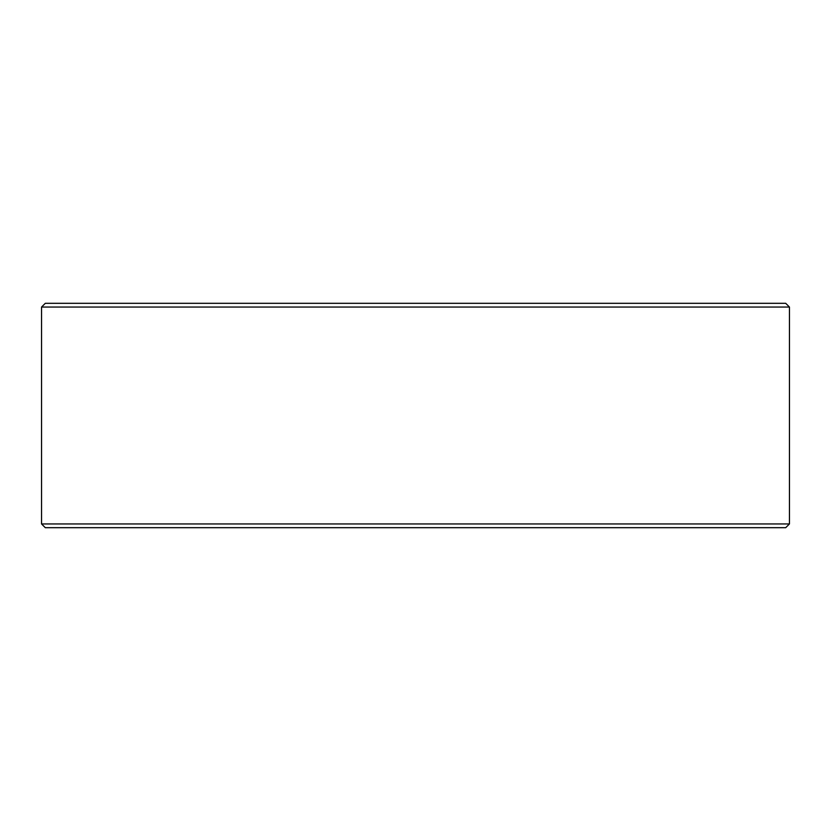 <?xml version="1.0" encoding="UTF-8"?>
<svg xmlns="http://www.w3.org/2000/svg" width="831" height="831" viewBox="0 0 831 831"><rect width="100%" height="100%" fill="white"/><g stroke="black" fill="none" stroke-linecap="round" stroke-linejoin="round"><path stroke-width="1.25" d="M41.55 307.055L789.45 307.055L785.711 303.315L45.29 303.315L41.55 307.055L41.55 523.946L789.45 523.946L785.711 527.685L45.29 527.685L41.55 523.946M789.45 307.055L789.45 523.946"/></g></svg>
